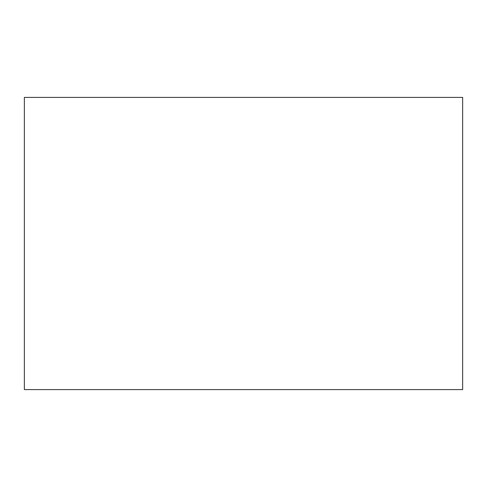 <?xml version="1.0" encoding="UTF-8"?>
<svg xmlns="http://www.w3.org/2000/svg" width="487" height="487" viewBox="0 0 487 487"><rect width="100%" height="100%" fill="white"/><g stroke="black" fill="none" stroke-linecap="round" stroke-linejoin="round"><path stroke-width="0.73" d="M24.35 389.6L24.35 97.4L462.65 97.4L462.65 389.6L24.35 389.6L462.65 389.6L462.65 97.4L24.35 97.4L24.35 389.6"/></g></svg>

